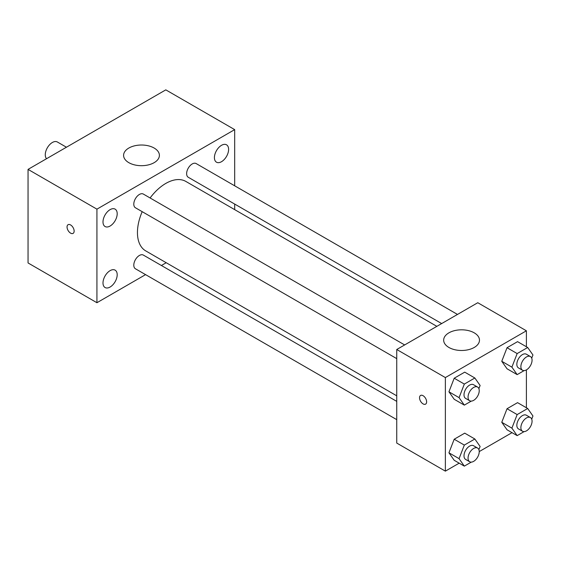 <?xml version="1.0" encoding="UTF-8"?>
<svg xmlns="http://www.w3.org/2000/svg" width="561" height="561" viewBox="0 0 561 561"><rect width="100%" height="100%" fill="white"/><g stroke="black" fill="none" stroke-linecap="round" stroke-linejoin="round"><path stroke-width="0.84" d="M66.436 147.227L57.376 141.996A10.028 5.792 120 0 0 49.648 144.682A10.028 5.792 120 0 0 45.273 154.773A10.028 5.792 120 0 0 46.542 158.714M145.579 274.631L96.927 302.723L28.05 262.955L28.05 169.387L165.804 89.858L234.68 129.626L234.68 185.803M221.511 145.313A10.042 5.792 120 0 0 214.954 154.156A10.042 5.792 120 0 0 216.497 162.199A10.042 5.792 120 0 0 226.532 156.407A10.042 5.792 120 0 0 226.532 144.815A10.042 5.792 120 0 0 221.511 145.313M110.096 209.639A10.042 5.792 120 0 0 103.54 218.481A10.042 5.792 120 0 0 105.075 226.525A10.042 5.792 120 0 0 115.117 220.732A10.042 5.792 120 0 0 115.117 209.141A10.042 5.792 120 0 0 110.096 209.639M110.096 270.64A10.042 5.792 120 0 0 103.54 279.49A10.042 5.792 120 0 0 105.075 287.534A10.042 5.792 120 0 0 115.117 281.734A10.042 5.792 120 0 0 115.117 270.143A10.042 5.792 120 0 0 110.096 270.64M96.927 302.723L96.927 209.155L28.05 169.387M96.927 209.155L234.68 129.626M154.156 162.662A17.903 10.336 180 0 1 134.64 164.906A17.903 10.336 180 0 1 123.588 155.355A17.903 10.336 180 0 1 141.491 145.019A17.903 10.336 180 0 1 159.401 155.355A17.903 10.336 180 0 1 154.156 162.662M166.21 262.723L161.393 265.5M74.136 231.083A5.014 2.896 60 0 1 73.098 233.383A5.014 2.896 60 0 1 68.084 230.487A5.014 2.896 60 0 1 68.084 224.695A5.014 2.896 60 0 1 71.948 226.041A5.014 2.896 60 0 1 74.136 231.083M73.098 233.376A5.014 2.896 60 0 1 68.091 230.487A5.014 2.896 60 0 1 68.084 224.695M234.68 204.064L234.68 209.625M457.481 314.433L196.175 163.574A7.91 4.565 120 0 0 192.22 163.959A7.91 4.565 120 0 0 186.631 173.644A7.91 4.565 120 0 0 188.265 177.269L441.668 323.564M396.746 401.381L143.343 255.08A7.91 4.565 120 0 0 139.387 255.472A7.91 4.565 120 0 0 133.799 265.157A7.91 4.565 120 0 0 135.432 268.775L396.746 419.642M404.649 344.938L143.343 194.071A7.91 4.565 120 0 0 139.387 194.464A7.91 4.565 120 0 0 134.219 201.434A7.91 4.565 120 0 0 135.432 207.766L396.746 358.633M142.192 211.672A40.112 23.155 120 0 0 137.445 232.549A40.112 23.155 120 0 0 145.748 250.907L396.746 395.821M436.851 326.348L185.859 181.441A40.112 23.155 120 0 0 150.096 197.977M459.186 463.162L445.364 471.142L396.746 443.071L396.746 349.503L477.776 302.723L526.393 330.794L526.393 346.747M512.018 432.657L479.234 451.584M507.032 368.78L501.765 361.291L507.032 347.722L517.558 341.649L507.032 347.722L501.765 361.291L507.032 368.78L517.158 374.622L511.898 367.139L517.158 353.57L527.684 347.497L532.95 354.98L531.723 358.142M454.2 460.286L448.933 452.797L454.2 439.235L464.725 433.155L454.2 439.235L448.933 452.797L454.2 460.286L464.326 466.135L459.066 458.646L464.326 445.083L474.851 439.004L480.118 446.493L478.891 449.656M526.393 369.902L526.393 407.756M445.364 471.142L445.364 377.574L526.393 330.794M507.032 429.782L501.765 422.293L507.032 408.731L517.558 402.651L507.032 408.731L501.765 422.293L507.032 429.782L517.158 435.631L511.898 428.141L517.158 414.579L527.684 408.499L532.95 415.989L531.723 419.151M454.2 399.278L448.933 391.795L454.2 378.226L464.725 372.146L454.2 378.226L448.933 391.795L454.2 399.278L464.326 405.126L459.066 397.637L464.326 384.075L474.851 377.995L480.118 385.484L478.891 388.647M445.364 377.574L396.746 349.503M448.905 347.455A17.903 10.336 180 0 1 443.667 340.148A17.903 10.336 180 0 1 461.57 329.812A17.903 10.336 180 0 1 479.473 340.148A17.903 10.336 180 0 1 468.421 349.699A17.903 10.336 180 0 1 448.905 347.455M426.626 401.844A5.014 2.896 60 0 1 425.589 404.137A5.014 2.896 60 0 1 420.575 401.241A5.014 2.896 60 0 1 420.575 395.456A5.014 2.896 60 0 1 424.439 396.795A5.014 2.896 60 0 1 426.626 401.844M425.589 404.137A5.014 2.896 60 0 1 420.575 401.241A5.014 2.896 60 0 1 420.575 395.456M471.275 401.115L464.326 405.126M477.593 387.055L473.547 384.713A7.91 4.565 120 0 0 467.453 386.831A7.91 4.565 120 0 0 464.003 394.79A7.91 4.565 120 0 0 465.637 398.408L469.69 400.75A7.91 4.565 120 0 0 477.593 396.185A7.91 4.565 120 0 0 477.593 387.055A7.91 4.565 120 0 0 471.506 389.173A7.91 4.565 120 0 0 468.049 397.132A7.91 4.565 120 0 0 469.69 400.75M459.066 397.637L448.933 391.795M464.326 384.075L454.2 378.226M474.851 377.995L464.725 372.146M524.107 370.618L517.158 374.622M530.426 356.551L526.379 354.215A7.91 4.565 120 0 0 520.285 356.333A7.91 4.565 120 0 0 516.835 364.285A7.91 4.565 120 0 0 518.469 367.911L522.522 370.246A7.91 4.565 120 0 0 530.426 365.681A7.91 4.565 120 0 0 530.426 356.551A7.91 4.565 120 0 0 524.339 358.668A7.91 4.565 120 0 0 520.881 366.628A7.91 4.565 120 0 0 522.522 370.246M511.898 367.139L501.765 361.291M517.158 353.57L507.032 347.722M527.684 347.497L517.558 341.649M471.275 462.124L464.326 466.135M477.593 448.064L473.547 445.722A7.91 4.565 120 0 0 467.453 447.839A7.91 4.565 120 0 0 464.003 455.798A7.91 4.565 120 0 0 465.637 459.417L469.69 461.759A7.91 4.565 120 0 0 477.593 457.194A7.91 4.565 120 0 0 477.593 448.064A7.91 4.565 120 0 0 471.506 450.181A7.91 4.565 120 0 0 468.049 458.134A7.91 4.565 120 0 0 469.69 461.759M459.066 458.646L448.933 452.797M464.326 445.083L454.2 439.235M474.851 439.004L464.725 433.155M524.107 431.619L517.158 435.631M530.426 417.559L526.379 415.217A7.91 4.565 120 0 0 520.285 417.335A7.91 4.565 120 0 0 516.835 425.294A7.91 4.565 120 0 0 518.469 428.913L522.522 431.255A7.91 4.565 120 0 0 530.426 426.69A7.91 4.565 120 0 0 530.426 417.559A7.91 4.565 120 0 0 524.339 419.677A7.91 4.565 120 0 0 520.881 427.636A7.91 4.565 120 0 0 522.522 431.255M511.898 428.141L501.765 422.293M517.158 414.579L507.032 408.731M527.684 408.499L517.558 402.651"/></g></svg>
